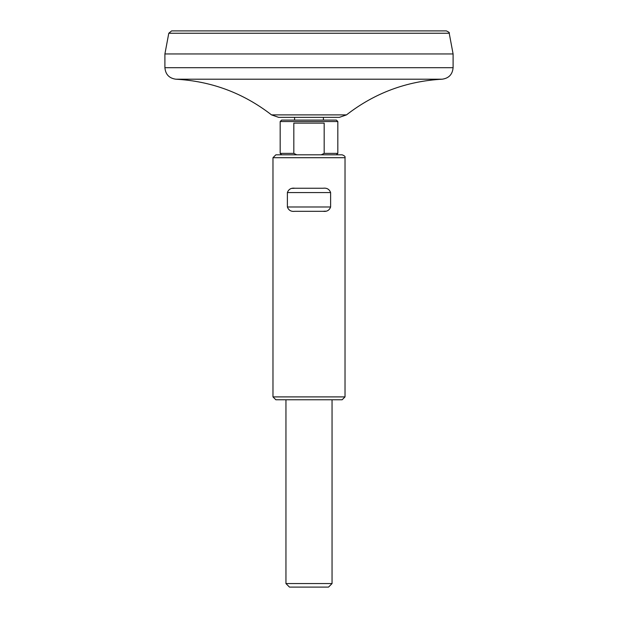 <?xml version="1.0" encoding="UTF-8"?>
<svg xmlns="http://www.w3.org/2000/svg" width="618" height="618" viewBox="0 0 618 618"><rect width="100%" height="100%" fill="white"/><g stroke="black" fill="none" stroke-linecap="round" stroke-linejoin="round"><path stroke-width="0.93" d="M294.879 188.251L323.121 188.251C326.852 187.756 329.348 189.201 330.615 192.569L330.615 206.984C329.363 210.352 326.86 211.789 323.121 211.302L294.879 211.302C291.148 211.796 288.652 210.352 287.385 206.984L287.385 192.569C288.637 189.208 291.14 187.764 294.879 188.251L292.499 188.397M323.121 211.302L325.501 211.155M321.229 154.817L324.18 153.38L324.18 123.121L293.82 123.121L293.82 153.38L296.771 154.817M280.178 121.537L337.822 121.537L336.377 120.093L281.623 120.093L280.178 121.537L280.178 153.38L293.82 153.38M272.978 157.706L345.022 157.706C345.477 156.655 344.512 155.69 342.14 154.817L275.86 154.817L272.978 157.706L272.978 396.895L345.022 396.895L342.14 399.776L275.86 399.776L272.978 396.895M294.593 117.358L294.593 120.093M285.949 399.776L285.949 583.562L332.051 583.562L332.051 399.776M332.051 583.562L328.521 587.1L289.479 587.1L285.949 583.562M164.906 53.951L168.784 33.248L171.611 30.9L446.389 30.9C448.907 32.09 449.858 32.87 449.216 33.248L453.094 53.951L453.094 67.694L164.906 67.694L164.906 53.951L453.094 53.951M271.518 114.886L346.482 114.886L339.344 117.358L278.656 117.358L271.518 114.886C243.353 93.055 211.48 81.167 175.898 79.212C169.177 78.285 165.516 74.446 164.906 67.694M330.615 192.569L287.385 192.569M330.615 206.984L287.385 206.984M324.18 153.38L337.822 153.38L336.377 154.817M168.784 33.248L449.216 33.248M175.898 79.212L442.102 79.212C448.822 78.285 452.484 74.446 453.094 67.694M280.178 153.38L281.623 154.817M337.822 121.537L337.822 153.38M345.022 157.706L345.022 396.895M323.407 117.358L323.407 120.093M442.102 79.212C406.513 81.143 374.639 93.032 346.482 114.886"/></g></svg>
